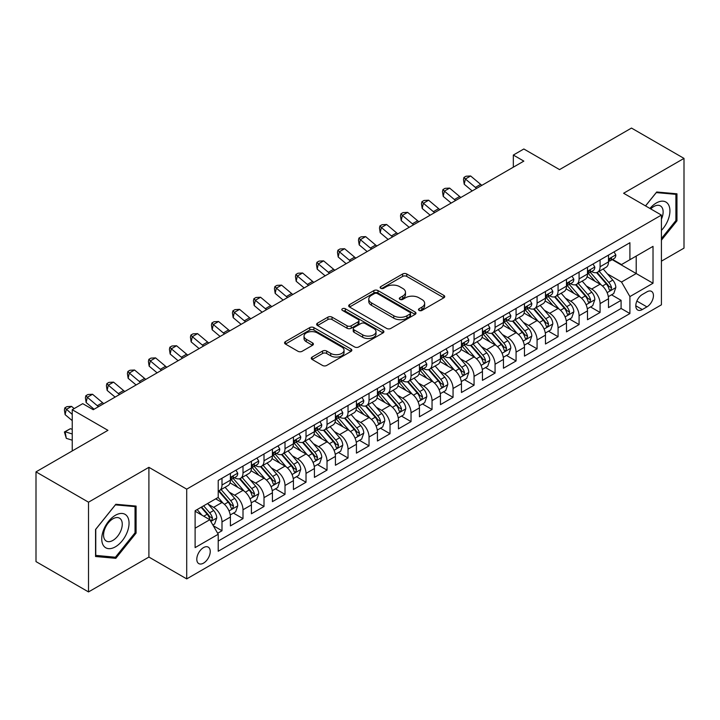 <?xml version="1.0" encoding="UTF-8"?>
<svg xmlns="http://www.w3.org/2000/svg" width="720" height="720" viewBox="0 0 720 720"><rect width="100%" height="100%" fill="white"/><g stroke="black" fill="none" stroke-linecap="round" stroke-linejoin="round"><path stroke-width="1.08" d="M419.085 310.437A2.043 1.179 0 0 0 421.965 310.437L443.871 297.783A2.916 1.683 0 0 0 444.726 296.595A2.916 1.683 0 0 0 443.871 295.407L406.764 273.978A2.916 1.683 0 0 0 402.642 273.978L380.736 286.632A2.043 1.179 0 0 0 380.133 287.46A2.043 1.179 0 0 0 380.736 288.297A2.043 1.179 0 0 0 383.616 288.297L386.451 286.659A9.333 5.391 0 0 1 399.654 286.659L402.741 288.441A9.333 5.391 0 0 1 405.477 292.248A9.333 5.391 0 0 1 402.741 296.064L399.906 297.702A2.043 1.179 0 0 0 399.312 298.53A2.043 1.179 0 0 0 399.906 299.367A2.043 1.179 0 0 0 402.795 299.367L405.63 297.729A9.333 5.391 0 0 1 418.824 297.729L421.92 299.511A9.333 5.391 0 0 1 424.647 303.327A9.333 5.391 0 0 1 421.92 307.134L419.085 308.772A2.043 1.179 0 0 0 418.482 309.6A2.043 1.179 0 0 0 419.085 310.437L419.085 308.772M203.517 563.13A9.504 5.49 120 0 0 209.727 554.751A9.504 5.49 120 0 0 208.269 547.137A9.504 5.49 120 0 0 203.517 547.605A9.504 5.49 120 0 0 197.307 555.984A9.504 5.49 120 0 0 198.765 563.598A9.504 5.49 120 0 0 203.517 563.13M312.129 357.066A2.916 1.683 0 0 0 311.274 358.254A2.916 1.683 0 0 0 312.129 359.451L322.542 365.463A2.916 1.683 0 0 0 326.664 365.463L350.991 351.414A2.916 1.683 0 0 0 351.846 350.226A2.916 1.683 0 0 0 350.991 349.029L313.884 327.609A2.916 1.683 0 0 0 309.753 327.609L285.426 341.649A2.916 1.683 0 0 0 284.571 342.846A2.916 1.683 0 0 0 285.426 344.034L298.008 351.297A2.916 1.683 0 0 0 302.13 351.297L312.543 345.285A2.916 1.683 0 0 0 313.398 344.088A2.916 1.683 0 0 0 312.543 342.9L306.306 339.3A7.803 4.5 0 0 1 304.02 336.114A7.803 4.5 0 0 1 308.835 331.956A7.803 4.5 0 0 1 317.331 332.937L341.766 347.04A7.803 4.5 0 0 1 344.052 350.226A7.803 4.5 0 0 1 339.237 354.384A7.803 4.5 0 0 1 330.732 353.403L326.664 351.054A2.916 1.683 0 0 0 322.542 351.054L312.129 357.066L312.129 359.451M661.419 261.162L684 248.13L684 158.391L631.485 128.07L559.548 169.605L523.836 148.986L513.333 155.052L523.836 161.118L93.24 409.716L82.737 403.659L72.234 409.716L72.234 450.954M88.515 502.191L88.515 591.93L148.905 557.064L148.905 467.325L88.515 502.191L36 471.87L107.946 430.335L72.234 409.716M148.905 467.325L186.714 489.15L661.419 215.082L661.419 304.821L186.714 578.898L186.714 489.15M684 158.391L623.61 193.248L661.419 215.082M386.658 328.437A2.916 1.683 0 0 0 390.789 328.437L415.116 314.397A2.916 1.683 0 0 0 415.971 313.2A2.916 1.683 0 0 0 415.116 312.012L378 290.583A2.916 1.683 0 0 0 373.878 290.583L349.551 304.632A2.916 1.683 0 0 0 348.696 305.82A2.916 1.683 0 0 0 349.551 307.017L386.658 328.437M343.251 310.878A2.043 1.179 0 0 1 345.321 311.166L345.321 308.736L383.049 330.525A2.916 1.683 0 0 1 383.904 331.713A2.916 1.683 0 0 1 383.049 332.901L358.722 346.95A2.916 1.683 0 0 1 354.6 346.95L317.493 325.521L317.493 323.145A2.916 1.683 0 0 0 316.638 324.333A2.916 1.683 0 0 0 317.493 325.521M317.493 323.145L327.897 317.133A2.916 1.683 0 0 1 332.028 317.133L347.076 325.818A2.916 1.683 0 0 0 351.198 325.818L358.11 321.831A2.916 1.683 0 0 0 358.956 320.643A2.916 1.683 0 0 0 358.11 319.455L342.432 310.401A2.043 1.179 0 0 1 341.838 309.573A2.043 1.179 0 0 1 343.098 308.484A2.043 1.179 0 0 1 345.321 308.736M88.515 591.93L36 561.609L36 471.87M217.638 533.268L221.994 530.748L213.282 525.717M208.323 504.297L213.597 507.348A11.88 6.858 60 0 1 221.994 521.892L230.4 517.05L230.4 525.897L243 518.625L233.442 513.108M229.329 492.174L234.603 495.216A11.88 6.858 60 0 1 243 509.769L251.406 504.918L251.406 513.774L264.006 506.493L254.448 500.976M250.335 480.042L255.609 483.093A11.88 6.858 60 0 1 264.006 497.646L272.412 492.795L272.412 501.642L285.012 494.37L275.454 488.853M271.341 467.919L276.615 470.961A11.88 6.858 60 0 1 285.012 485.514L293.418 480.663L293.418 489.519L306.018 482.238L296.46 476.721M292.338 455.787L297.612 458.838A11.88 6.858 60 0 1 306.018 473.391L314.415 468.54L314.415 477.387L327.024 470.115L317.466 464.598M313.344 443.664L318.618 446.706A11.88 6.858 60 0 1 327.024 461.259L335.421 456.408L335.421 465.264L348.03 457.983L338.472 452.466M334.35 431.541L339.624 434.583A11.88 6.858 60 0 1 348.03 449.136L356.427 444.285L356.427 453.132L369.036 445.86L359.478 440.343M355.356 419.409L360.63 422.451A11.88 6.858 60 0 1 369.036 437.004L377.433 432.153L377.433 441.009L390.033 433.737L380.484 428.211M376.362 407.286L381.636 410.328A11.88 6.858 60 0 1 390.033 424.881L398.439 420.03L398.439 428.886L411.039 421.605L401.481 416.088M397.368 395.154L402.642 398.196A11.88 6.858 60 0 1 411.039 412.749L419.445 407.898L419.445 416.754L432.045 409.482L422.487 403.965M418.374 383.031L423.648 386.073A11.88 6.858 60 0 1 432.045 400.626L440.451 395.775L440.451 404.631L453.051 397.35L443.493 391.833M439.38 370.899L444.654 373.95A11.88 6.858 60 0 1 453.051 388.503L461.457 383.652L461.457 392.499L474.057 385.227L464.499 379.71M460.377 358.776L465.651 361.818A11.88 6.858 60 0 1 474.057 376.371L482.454 371.52L482.454 380.376L495.063 373.095L485.505 367.578M481.383 346.644L486.657 349.695A11.88 6.858 60 0 1 495.063 364.248L503.46 359.397L503.46 368.244L516.069 360.972L506.511 355.455M502.389 334.521L507.663 337.563A11.88 6.858 60 0 1 516.069 352.116L524.466 347.265L524.466 356.121L537.075 348.84L527.517 343.323M523.395 322.389L528.669 325.44A11.88 6.858 60 0 1 537.075 339.993L545.472 335.142L545.472 343.989L558.072 336.717L548.523 331.2M544.401 310.266L549.675 313.308A11.88 6.858 60 0 1 558.072 327.861L566.478 323.01L566.478 331.866L579.078 324.585L569.52 319.068M565.407 298.143L570.681 301.185A11.88 6.858 60 0 1 579.078 315.738L587.484 310.887L587.484 319.743L600.084 312.462L600.084 303.606A11.88 6.858 -120 0 0 591.687 289.053L586.413 286.011M590.526 306.945L600.084 312.462M230.4 517.05A11.88 6.858 -120 0 0 221.994 502.497L215.694 498.852M251.406 504.918A11.88 6.858 -120 0 0 243 490.365L230.013 482.868M272.412 492.795A11.88 6.858 -120 0 0 264.006 478.242L251.019 470.736M293.418 480.663A11.88 6.858 -120 0 0 285.012 466.11L272.025 458.613M314.415 468.54A11.88 6.858 -120 0 0 306.018 453.987L293.031 446.481M335.421 456.408A11.88 6.858 -120 0 0 327.024 441.855L314.028 434.358M356.427 444.285A11.88 6.858 -120 0 0 348.03 429.732L335.034 422.235M377.433 432.153A11.88 6.858 -120 0 0 369.036 417.6L356.04 410.103M398.439 420.03A11.88 6.858 -120 0 0 390.033 405.477L377.046 397.98M419.445 407.898A11.88 6.858 -120 0 0 411.039 393.354L398.052 385.848M440.451 395.775A11.88 6.858 -120 0 0 432.045 381.222L419.058 373.725M461.457 383.652A11.88 6.858 -120 0 0 453.051 369.099L440.064 361.593M482.454 371.52A11.88 6.858 -120 0 0 474.057 356.967L461.07 349.47M503.46 359.397A11.88 6.858 -120 0 0 495.063 344.844L482.067 337.338M524.466 347.265A11.88 6.858 -120 0 0 516.069 332.712L503.073 325.215M545.472 335.142A11.88 6.858 -120 0 0 537.075 320.589L524.079 313.092M566.478 323.01A11.88 6.858 -120 0 0 558.072 308.457L545.085 300.96M587.484 310.887A11.88 6.858 -120 0 0 579.078 296.334L566.091 288.837M646.929 291.843L642.303 294.516A9.207 5.319 120 0 0 636.291 302.625A9.207 5.319 120 0 0 637.704 310.005A9.207 5.319 120 0 0 642.303 309.555L646.929 306.882A9.207 5.319 120 0 0 652.941 298.773A9.207 5.319 120 0 0 651.528 291.393A9.207 5.319 120 0 0 646.929 291.843M195.111 528.201L209.817 519.714L218.214 534.267L218.214 551.241L629.91 313.551L629.91 296.577L621.513 282.024L607.419 273.888M218.214 534.267L195.111 547.605L195.111 510.741L218.214 497.403L218.214 480.42L629.91 242.73L629.91 259.713L653.022 246.366L653.022 283.239L629.91 296.577M234.495 477.693L234.603 477.756A11.88 6.858 60 0 0 240.543 478.341L248.94 473.49A11.88 6.858 -120 0 0 251.406 468.054L251.406 461.259M255.492 465.561L255.609 465.624A11.88 6.858 60 0 0 261.549 466.218L269.946 461.367A11.88 6.858 -120 0 0 272.412 455.922L272.412 449.136M276.498 453.438L276.615 453.501A11.88 6.858 60 0 0 282.555 454.086L290.952 449.235A11.88 6.858 -120 0 0 293.418 443.799L293.418 437.004M297.504 441.306L297.612 441.369A11.88 6.858 60 0 0 303.561 441.963L311.958 437.112A11.88 6.858 -120 0 0 314.415 431.667L314.415 424.881M318.51 429.183L318.618 429.246A11.88 6.858 60 0 0 324.558 429.831L332.964 424.98A11.88 6.858 -120 0 0 335.421 419.544L335.421 412.749M339.516 417.051L339.624 417.114A11.88 6.858 60 0 0 345.564 417.708L353.97 412.857A11.88 6.858 -120 0 0 356.427 407.412L356.427 400.626M360.522 404.928L360.63 404.991A11.88 6.858 60 0 0 366.57 405.576L374.976 400.725A11.88 6.858 -120 0 0 377.433 395.289L377.433 388.494M381.528 392.805L381.636 392.868A11.88 6.858 60 0 0 387.576 393.453L395.982 388.602A11.88 6.858 -120 0 0 398.439 383.166L398.439 376.371M402.534 380.673L402.642 380.736A11.88 6.858 60 0 0 408.582 381.33L416.979 376.479A11.88 6.858 -120 0 0 419.445 371.034L419.445 364.248M423.531 368.55L423.648 368.613A11.88 6.858 60 0 0 429.588 369.198L437.985 364.347A11.88 6.858 -120 0 0 440.451 358.911L440.451 352.116M444.537 356.418L444.654 356.481A11.88 6.858 60 0 0 450.594 357.075L458.991 352.224A11.88 6.858 -120 0 0 461.457 346.779L461.457 339.993M465.543 344.295L465.651 344.358A11.88 6.858 60 0 0 471.591 344.943L479.997 340.092A11.88 6.858 -120 0 0 482.454 334.656L482.454 327.861M486.549 332.163L486.657 332.226A11.88 6.858 60 0 0 492.597 332.82L501.003 327.969A11.88 6.858 -120 0 0 503.46 322.524L503.46 315.738M507.555 320.04L507.663 320.103A11.88 6.858 60 0 0 513.603 320.688L522.009 315.837A11.88 6.858 -120 0 0 524.466 310.401L524.466 303.606M528.561 307.908L528.669 307.971A11.88 6.858 60 0 0 534.609 308.565L543.015 303.714A11.88 6.858 -120 0 0 545.472 298.269L545.472 291.483M549.567 295.785L549.675 295.848A11.88 6.858 60 0 0 555.615 296.433L564.021 291.582A11.88 6.858 -120 0 0 566.478 286.146L566.478 279.351M570.573 283.653L570.681 283.725A11.88 6.858 60 0 0 576.621 284.31L585.018 279.459A11.88 6.858 -120 0 0 587.484 274.023L587.484 267.228M218.214 541.053L621.09 308.457L621.09 300.339L608.49 307.611L608.49 298.755A11.88 6.858 -120 0 0 600.084 284.202L587.097 276.705M591.57 271.53L591.687 271.593A11.88 6.858 -120 0 0 597.627 272.178A11.88 6.858 -120 0 0 600.084 266.742L600.084 259.947M597.627 272.178L606.024 267.327A11.88 6.858 -120 0 0 608.49 261.891L608.49 255.105M221.994 478.242L221.994 485.028A11.88 6.858 60 0 1 219.537 490.473A11.88 6.858 60 0 1 218.214 490.95M219.537 490.473L227.943 485.622A11.88 6.858 -120 0 0 230.4 480.177L230.4 473.391M243 466.11L243 472.905A11.88 6.858 60 0 1 240.543 478.341M264.006 453.987L264.006 460.773A11.88 6.858 60 0 1 261.549 466.218M285.012 441.855L285.012 448.65A11.88 6.858 60 0 1 282.555 454.086M306.018 429.732L306.018 436.518A11.88 6.858 60 0 1 303.561 441.963M327.024 417.6L327.024 424.395A11.88 6.858 60 0 1 324.558 429.831M348.03 405.477L348.03 412.263A11.88 6.858 60 0 1 345.564 417.708M369.036 393.345L369.036 400.14A11.88 6.858 60 0 1 366.57 405.576M390.033 381.222L390.033 388.017A11.88 6.858 60 0 1 387.576 393.453M411.039 369.099L411.039 375.885A11.88 6.858 60 0 1 408.582 381.33M432.045 356.967L432.045 363.762A11.88 6.858 60 0 1 429.588 369.198M453.051 344.844L453.051 351.63A11.88 6.858 60 0 1 450.594 357.075M474.057 332.712L474.057 339.507A11.88 6.858 60 0 1 471.591 344.943M495.063 320.589L495.063 327.375A11.88 6.858 60 0 1 492.597 332.82M516.069 308.457L516.069 315.252A11.88 6.858 60 0 1 513.603 320.688M537.075 296.334L537.075 303.12A11.88 6.858 60 0 1 534.609 308.565M558.072 284.202L558.072 290.997A11.88 6.858 60 0 1 555.615 296.433M579.078 272.079L579.078 278.874A11.88 6.858 60 0 1 576.621 284.31M579.078 315.738L579.078 324.585M558.072 327.861L558.072 336.717M537.075 339.993L537.075 348.84M516.069 352.116L516.069 360.972M495.063 364.248L495.063 373.095M474.057 376.371L474.057 385.227M453.051 388.503L453.051 397.35M432.045 400.626L432.045 409.482M411.039 412.749L411.039 421.605M390.033 424.881L390.033 433.737M369.036 437.004L369.036 445.86M348.03 449.136L348.03 457.983M327.024 461.259L327.024 470.115M306.018 473.391L306.018 482.238M285.012 485.514L285.012 494.37M264.006 497.646L264.006 506.493M243 509.769L243 518.625M221.994 521.892L221.994 530.748M209.817 519.714L195.111 511.227M621.513 282.024L636.21 273.537L636.21 256.068L653.022 246.366M612.162 259.65L653.022 283.239M612.576 259.407L621.513 264.564L629.91 259.713M148.905 557.064L186.714 578.898M513.333 155.052L513.333 167.175M611.532 294.813L621.09 300.339M621.09 308.457L629.91 313.551M661.419 240.174L676.962 220.833L676.962 193.806L656.694 191.997L645.516 205.902M95.553 556.506L115.821 558.324L136.089 533.106L136.089 506.079L115.821 504.27L95.553 529.488L95.553 556.506M675.909 220.23L676.962 220.833M135.036 532.503L136.089 533.106M113.679 557.082L115.821 558.324M419.895 310.725L421.92 309.555A9.333 5.391 0 0 0 424.647 305.748L424.647 303.327M405.477 292.248L405.477 294.678A9.333 5.391 0 0 1 402.741 298.485L400.725 299.655M443.835 297.81L406.764 276.408A2.916 1.683 0 0 0 402.642 276.408L381.546 288.585M415.071 314.415L378 293.013A2.916 1.683 0 0 0 373.878 293.013L349.587 307.035M409.959 314.037A2.043 1.179 0 0 0 410.553 313.2A2.043 1.179 0 0 0 409.959 312.372L377.379 293.562A2.043 1.179 0 0 0 374.499 293.562L371.511 295.29A9.333 5.391 0 0 0 368.775 299.097A9.333 5.391 0 0 0 371.511 302.904L393.777 315.765A9.333 5.391 0 0 0 406.971 315.765L409.959 314.037L409.959 316.458A2.043 1.179 0 0 0 410.553 315.63L410.553 313.2M368.775 299.097L368.775 301.518A9.333 5.391 0 0 0 371.511 305.334L371.511 302.904M409.959 316.458L406.971 318.186A9.333 5.391 0 0 1 393.777 318.186L371.511 305.334M317.529 325.548L327.897 319.554L327.897 317.133M358.956 320.643L358.956 323.064A2.916 1.683 0 0 1 358.11 324.261L351.198 328.248A2.916 1.683 0 0 1 347.076 328.248L332.028 319.554A2.916 1.683 0 0 0 327.897 319.554M345.321 311.166L383.013 332.928M362.691 334.836A7.803 4.5 0 0 0 371.196 335.817A7.803 4.5 0 0 0 376.011 331.65A7.803 4.5 0 0 0 373.725 328.473L365.112 323.496A2.916 1.683 0 0 0 360.99 323.496L354.087 327.483A2.916 1.683 0 0 0 353.232 328.68A2.916 1.683 0 0 0 354.087 329.868L362.691 334.836L362.691 337.266A7.803 4.5 0 0 0 371.196 338.238A7.803 4.5 0 0 0 376.011 334.08L376.011 331.65M353.232 328.68L353.232 331.101A2.916 1.683 0 0 0 354.087 332.289L354.087 329.868M362.691 337.266L354.087 332.289M344.052 350.226L344.052 352.647A7.803 4.5 0 0 1 339.237 356.805A7.803 4.5 0 0 1 330.732 355.833L326.664 353.484A2.916 1.683 0 0 0 322.542 353.484L312.165 359.469M304.02 336.114L304.02 338.544A7.803 4.5 0 0 0 306.306 341.73L306.306 339.3M312.498 345.303L306.306 341.73M350.955 351.432L313.884 330.03A2.916 1.683 0 0 0 309.753 330.03L285.471 344.052M608.31 296.676L613.737 293.544L615.834 287.478A7.875 4.545 -120 0 0 612.774 280.089L603.18 268.974M601.254 284.976L590.283 272.277M595.008 281.277L588.645 273.906A18.864 10.89 -120 0 0 588.06 273.249M596.556 272.61L606.258 283.851A7.875 4.545 60 0 1 609.066 289.269L609.642 290.205L610.704 290.052L611.586 287.82A7.875 4.545 -120 0 0 608.778 282.393L599.184 271.278M597.123 272.43L607.554 284.499A4.014 2.313 60 0 1 608.562 286.074L611.586 287.82M614.052 251.883L615.834 254.979A7.875 4.545 60 0 1 614.205 258.462L610.218 260.766A7.875 4.545 -120 0 0 611.586 258.957L611.424 258.255M608.751 261.135L608.778 261.135A7.875 4.545 -120 0 0 610.218 260.766M610.569 258.363L611.586 258.957C611.091 257.769 610.254 258.255 609.066 260.406A7.875 4.545 60 0 1 608.49 261.531M476.631 188.37A14.85 8.577 60 0 1 475.398 187.416L465.39 179.001L464.22 184.239L472.185 190.935M481.887 185.337A14.85 8.577 60 0 1 480.654 184.383L470.637 175.977L465.39 179.001L463.95 177.426L466.047 176.22L470.637 175.977M464.22 184.239L463.482 179.523L463.95 177.426M661.419 230.409A19.305 11.151 120 0 0 669.672 208.017A19.305 11.151 120 0 0 656.271 203.013A19.305 11.151 120 0 0 649.953 208.458M661.419 219.168A13.221 7.632 120 0 0 660.393 205.893A13.221 7.632 120 0 0 653.787 206.55A13.221 7.632 120 0 0 650.727 208.908M645.561 205.92L656.271 192.591L675.909 194.346L675.909 220.536L661.419 238.563M674.613 193.599L675.909 194.346M127.224 532.107A19.305 11.151 120 0 0 122.229 513.459A19.305 11.151 120 0 0 103.572 529.992A19.305 11.151 120 0 0 108.576 548.649A19.305 11.151 120 0 0 127.224 532.107M121.005 530.343A13.221 7.632 120 0 0 119.52 518.166A13.221 7.632 120 0 0 104.814 528.894A13.221 7.632 120 0 0 106.299 541.062A13.221 7.632 120 0 0 121.005 530.343M95.76 555.48L95.76 529.299L115.398 504.864L135.036 506.619L135.036 532.809L115.398 557.235L95.553 555.363M133.74 505.872L135.036 506.619M587.304 308.808L592.731 305.667L594.837 299.61A7.875 4.545 -120 0 0 591.768 292.212L582.174 281.106M580.248 297.099L569.277 284.4M574.002 293.4L567.639 286.029A18.864 10.89 -120 0 0 567.054 285.372M575.55 284.733L585.261 295.974A7.875 4.545 60 0 1 588.06 301.401L588.636 302.328L589.698 302.184L590.58 299.943A7.875 4.545 -120 0 0 587.781 294.516L578.178 283.41M576.117 284.553L586.548 296.631A4.014 2.313 60 0 1 587.565 298.197L590.58 299.943M566.298 320.931L571.725 317.799L573.831 311.733A7.875 4.545 -120 0 0 570.762 304.344L561.168 293.229M559.242 309.231L548.271 296.532M553.005 305.532L546.633 298.161A18.864 10.89 -120 0 0 546.048 297.504M554.544 296.865L564.255 308.106A7.875 4.545 60 0 1 567.054 313.524L567.63 314.46L568.692 314.307L569.583 312.066A7.875 4.545 -120 0 0 566.775 306.648L557.172 295.533M555.111 296.676L565.542 308.754A4.014 2.313 60 0 1 566.559 310.329L569.583 312.066M545.292 333.063L550.728 329.922L552.825 323.865A7.875 4.545 -120 0 0 549.756 316.467L540.162 305.361M538.236 321.354L527.274 308.655M531.999 317.655L525.627 310.284A18.864 10.89 -120 0 0 525.042 309.627M533.538 308.988L543.249 320.229A7.875 4.545 60 0 1 546.057 325.656L546.624 326.583L547.686 326.439L548.577 324.198A7.875 4.545 -120 0 0 545.769 318.771L536.166 307.665M534.114 308.808L544.545 320.886A4.014 2.313 60 0 1 545.553 322.452L548.577 324.198M524.295 345.186L529.722 342.054L531.819 335.988A7.875 4.545 -120 0 0 528.75 328.599L519.156 317.484M517.23 333.486L506.268 320.787M510.993 329.787L504.621 322.416A18.864 10.89 -120 0 0 504.045 321.759M512.532 321.12L522.243 332.352A7.875 4.545 60 0 1 525.051 337.779L525.618 338.715L526.689 338.562L527.571 336.321A7.875 4.545 -120 0 0 524.763 330.903L515.169 319.788M513.108 320.931L523.539 333.009A4.014 2.313 60 0 1 524.547 334.575L527.571 336.321M593.046 264.015L594.837 267.102A7.875 4.545 60 0 1 593.208 270.585L589.212 272.889A7.875 4.545 -120 0 0 590.58 271.08L590.418 270.378M587.745 273.258L587.781 273.258A7.875 4.545 -120 0 0 589.212 272.889M589.563 270.495L590.58 271.08C590.085 269.892 589.248 270.378 588.06 272.538A7.875 4.545 60 0 1 587.484 273.654M455.625 200.493A14.85 8.577 60 0 1 454.392 199.548L444.384 191.133L443.214 196.371L451.179 203.067M460.881 197.46A14.85 8.577 60 0 1 459.648 196.515L449.631 188.1L444.384 191.133L442.944 189.558L445.05 188.343L449.631 188.1M443.214 196.371L442.476 191.655L442.944 189.558M572.04 276.138L573.831 279.234A7.875 4.545 60 0 1 572.202 282.717L568.206 285.021A7.875 4.545 -120 0 0 569.583 283.203L569.412 282.51M566.739 285.39L566.775 285.39A7.875 4.545 -120 0 0 568.206 285.021M568.566 282.618L569.583 283.203C569.088 282.024 568.242 282.51 567.054 284.661A7.875 4.545 60 0 1 566.478 285.786M434.628 212.625A14.85 8.577 60 0 1 433.386 211.671L423.378 203.256L422.208 208.494L430.173 215.19M439.875 209.592A14.85 8.577 60 0 1 438.642 208.638L428.625 200.223L423.378 203.256L421.938 201.681L424.044 200.466L428.625 200.223M422.208 208.494L421.47 203.778L421.938 201.681M551.043 288.27L552.825 291.357A7.875 4.545 60 0 1 551.196 294.84L547.2 297.144A7.875 4.545 -120 0 0 548.577 295.335L548.406 294.633M545.733 297.513L545.769 297.513A7.875 4.545 -120 0 0 547.2 297.144M547.56 294.75L548.577 295.335C548.082 294.147 547.236 294.633 546.057 296.793A7.875 4.545 60 0 1 545.472 297.909M413.622 224.748A14.85 8.577 60 0 1 412.38 223.803L402.372 215.388L401.202 220.626L409.167 227.322M418.869 221.715A14.85 8.577 60 0 1 417.636 220.77L407.628 212.355L402.372 215.388L400.932 213.813L403.038 212.598L407.628 212.355M401.202 220.626L400.473 215.901L400.932 213.813M530.037 300.393L531.819 303.489A7.875 4.545 60 0 1 530.19 306.972L526.194 309.276A7.875 4.545 -120 0 0 527.571 307.458L527.4 306.765M524.727 309.645L524.763 309.645A7.875 4.545 -120 0 0 526.194 309.276M526.554 306.873L527.571 307.458C527.076 306.279 526.23 306.756 525.051 308.916A7.875 4.545 60 0 1 524.466 310.032M392.616 236.88A14.85 8.577 60 0 1 391.383 235.926L381.366 227.511L380.205 232.749L388.17 239.445M397.863 233.847A14.85 8.577 60 0 1 396.63 232.893L386.622 224.478L381.366 227.511L379.935 225.936L382.032 224.721L386.622 224.478M380.205 232.749L379.467 228.033L379.935 225.936M503.289 357.309L508.716 354.177L510.813 348.111A7.875 4.545 -120 0 0 507.753 340.722L498.15 329.616M496.233 345.609L485.262 332.91M489.987 341.91L483.624 334.539A18.864 10.89 -120 0 0 483.039 333.882M491.526 333.243L501.237 344.484A7.875 4.545 60 0 1 504.045 349.902L504.612 350.838L505.683 350.694L506.565 348.453A7.875 4.545 -120 0 0 503.757 343.026L494.163 331.92M492.102 333.063L502.533 345.141A4.014 2.313 60 0 1 503.541 346.707L506.565 348.453M509.031 312.525L510.813 315.612A7.875 4.545 60 0 1 509.184 319.095L505.197 321.399A7.875 4.545 -120 0 0 506.565 319.59L506.403 318.888M503.73 321.768L503.757 321.768A7.875 4.545 -120 0 0 505.197 321.399M505.548 319.005L506.565 319.59C506.07 318.402 505.233 318.888 504.045 321.039A7.875 4.545 60 0 1 503.46 322.164M371.61 249.003A14.85 8.577 60 0 1 370.377 248.058L360.36 239.643L359.199 244.881L367.164 251.568M376.857 245.97A14.85 8.577 60 0 1 375.624 245.025L365.616 236.61L360.36 239.643L358.929 238.068L361.026 236.853L365.616 236.61M359.199 244.881L358.461 240.156L358.929 238.068M482.283 369.441L487.71 366.309L489.807 360.243A7.875 4.545 -120 0 0 486.747 352.854L477.144 341.739M475.227 357.732L464.256 345.033M468.981 354.042L462.618 346.671A18.864 10.89 -120 0 0 462.033 346.014M470.529 345.375L480.231 356.607A7.875 4.545 60 0 1 483.039 362.034L483.615 362.97L484.677 362.817L485.559 360.576A7.875 4.545 -120 0 0 482.751 355.158L473.157 344.043M471.096 345.186L481.527 357.264A4.014 2.313 60 0 1 482.535 358.83L485.559 360.576M488.025 324.648L489.807 327.744A7.875 4.545 60 0 1 488.178 331.227L484.191 333.531A7.875 4.545 -120 0 0 485.559 331.713L485.397 331.02M482.724 333.9L482.751 333.9A7.875 4.545 -120 0 0 484.191 333.531M484.542 331.128L485.559 331.713C485.064 330.525 484.227 331.011 483.039 333.171A7.875 4.545 60 0 1 482.454 334.287M350.604 261.135A14.85 8.577 60 0 1 349.371 260.181L339.363 251.766L338.193 257.004L346.158 263.7M355.86 258.102A14.85 8.577 60 0 1 354.618 257.148L344.61 248.733L339.363 251.766L337.923 250.191L340.02 248.976L344.61 248.733M338.193 257.004L337.455 252.288L337.923 250.191M461.277 381.564L466.704 378.432L468.801 372.366A7.875 4.545 -120 0 0 465.741 364.977L456.138 353.871M454.221 369.864L443.25 357.165M447.975 366.165L441.612 358.794A18.864 10.89 -120 0 0 441.027 358.137M449.523 357.498L459.225 368.739A7.875 4.545 60 0 1 462.033 374.157L462.609 375.093L463.671 374.94L464.553 372.708A7.875 4.545 -120 0 0 461.745 367.281L452.151 356.175M450.09 357.318L460.521 369.387A4.014 2.313 60 0 1 461.529 370.962L464.553 372.708M467.019 336.78L468.801 339.867A7.875 4.545 60 0 1 467.172 343.35L463.185 345.654A7.875 4.545 -120 0 0 464.553 343.845L464.391 343.143M461.718 346.023L461.745 346.023A7.875 4.545 -120 0 0 463.185 345.654M463.536 343.251L464.553 343.845C464.058 342.657 463.221 343.143 462.033 345.294A7.875 4.545 60 0 1 461.457 346.419M329.598 273.258A14.85 8.577 60 0 1 328.365 272.304L318.357 263.898L317.187 269.136L325.152 275.823M334.854 270.225A14.85 8.577 60 0 1 333.612 269.28L323.604 260.865L318.357 263.898L316.917 262.314L319.014 261.108L323.604 260.865M317.187 269.136L316.449 264.411L316.917 262.314M440.271 393.696L445.698 390.564L447.795 384.498A7.875 4.545 -120 0 0 444.735 377.109L435.141 365.994M433.215 381.987L422.244 369.288M426.969 378.297L420.606 370.926A18.864 10.89 -120 0 0 420.021 370.269M428.517 369.63L438.219 380.862A7.875 4.545 60 0 1 441.027 386.289L441.603 387.216L442.665 387.072L443.547 384.831A7.875 4.545 -120 0 0 440.739 379.413L431.145 368.298M429.084 369.441L439.515 381.519A4.014 2.313 60 0 1 440.523 383.085L443.547 384.831M446.013 348.903L447.795 351.999A7.875 4.545 60 0 1 446.166 355.482L442.179 357.786A7.875 4.545 -120 0 0 443.547 355.968L443.385 355.275M440.712 358.155L440.739 358.155A7.875 4.545 -120 0 0 442.179 357.786M442.53 355.383L443.547 355.968C443.052 354.78 442.215 355.266 441.027 357.426A7.875 4.545 60 0 1 440.451 358.542M308.592 285.381A14.85 8.577 60 0 1 307.359 284.436L297.351 276.021L296.181 281.259L304.146 287.955M313.848 282.357A14.85 8.577 60 0 1 312.615 281.403L302.598 272.988L297.351 276.021L295.911 274.446L298.008 273.231L302.598 272.988M296.181 281.259L295.443 276.543L295.911 274.446M419.265 405.819L424.692 402.687L426.798 396.621A7.875 4.545 -120 0 0 423.729 389.232L414.135 378.117M412.209 394.119L401.238 381.42M405.963 390.42L399.6 383.049A18.864 10.89 -120 0 0 399.015 382.392M407.511 381.753L417.222 392.994A7.875 4.545 60 0 1 420.021 398.412L420.597 399.348L421.659 399.195L422.541 396.963A7.875 4.545 -120 0 0 419.742 391.536L410.139 380.421M408.078 381.573L418.509 393.642A4.014 2.313 60 0 1 419.526 395.217L422.541 396.963M425.007 361.026L426.798 364.122A7.875 4.545 60 0 1 425.169 367.605L421.173 369.909A7.875 4.545 -120 0 0 422.541 368.1L422.379 367.398M419.706 370.278L419.742 370.278A7.875 4.545 -120 0 0 421.173 369.909M421.524 367.506L422.541 368.1C422.046 366.912 421.209 367.398 420.021 369.549A7.875 4.545 60 0 1 419.445 370.674M287.586 297.513A14.85 8.577 60 0 1 286.353 296.559L276.345 288.144L275.175 293.382L283.14 300.078M292.842 294.48A14.85 8.577 60 0 1 291.609 293.526L281.592 285.12L276.345 288.144L274.905 286.569L277.011 285.363L281.592 285.12M275.175 293.382L274.437 288.666L274.905 286.569M398.259 417.951L403.686 414.819L405.792 408.753A7.875 4.545 -120 0 0 402.723 401.355L393.129 390.249M391.203 406.242L380.232 393.543M384.966 402.543L378.594 395.172A18.864 10.89 -120 0 0 378.009 394.515M386.505 393.876L396.216 405.117A7.875 4.545 60 0 1 399.015 410.544L399.591 411.471L400.653 411.327L401.544 409.086A7.875 4.545 -120 0 0 398.736 403.659L389.133 392.553M387.081 393.696L397.503 405.774A4.014 2.313 60 0 1 398.52 407.34L401.544 409.086M404.001 373.158L405.792 376.245A7.875 4.545 60 0 1 404.163 379.728L400.167 382.041A7.875 4.545 -120 0 0 401.544 380.223L401.373 379.521M398.7 382.401L398.736 382.401A7.875 4.545 -120 0 0 400.167 382.041M400.527 379.638L401.544 380.223C401.049 379.035 400.203 379.521 399.015 381.681A7.875 4.545 60 0 1 398.439 382.797M266.589 309.636A14.85 8.577 60 0 1 265.347 308.691L255.339 300.276L254.169 305.514L262.134 312.21M271.836 306.603A14.85 8.577 60 0 1 270.603 305.658L260.586 297.243L255.339 300.276L253.899 298.701L256.005 297.486L260.586 297.243M254.169 305.514L253.431 300.798L253.899 298.701M377.253 430.074L382.689 426.942L384.786 420.876A7.875 4.545 -120 0 0 381.717 413.487L372.123 402.372M370.197 418.374L359.235 405.675M363.96 414.675L357.588 407.304A18.864 10.89 -120 0 0 357.003 406.647M365.499 406.008L375.21 417.249A7.875 4.545 60 0 1 378.018 422.667L378.585 423.603L379.647 423.45L380.538 421.209A7.875 4.545 -120 0 0 377.73 415.791L368.127 404.676M366.075 405.819L376.506 417.897A4.014 2.313 60 0 1 377.514 419.472L380.538 421.209M383.004 385.281L384.786 388.377A7.875 4.545 60 0 1 383.157 391.86L379.161 394.164A7.875 4.545 -120 0 0 380.538 392.346L380.367 391.653M377.694 394.533L377.73 394.533A7.875 4.545 -120 0 0 379.161 394.164M379.521 391.761L380.538 392.346C380.043 391.167 379.197 391.653 378.018 393.804A7.875 4.545 60 0 1 377.433 394.929M245.583 321.768A14.85 8.577 60 0 1 244.341 320.814L234.333 312.399L233.163 317.637L241.128 324.333M250.83 318.735A14.85 8.577 60 0 1 249.597 317.781L239.589 309.366L234.333 312.399L232.893 310.824L234.999 309.618L239.589 309.366M233.163 317.637L232.434 312.921L232.893 310.824M356.256 442.206L361.683 439.065L363.78 433.008A7.875 4.545 -120 0 0 360.711 425.61L351.117 414.504M349.191 430.497L338.229 417.798M342.954 426.798L336.582 419.427A18.864 10.89 -120 0 0 336.006 418.77M344.493 418.131L354.204 429.372A7.875 4.545 60 0 1 357.012 434.799L357.579 435.726L358.65 435.582L359.532 433.341A7.875 4.545 -120 0 0 356.724 427.914L347.13 416.808M345.069 417.951L355.5 430.029A4.014 2.313 60 0 1 356.508 431.595L359.532 433.341M361.998 397.413L363.78 400.5A7.875 4.545 60 0 1 362.151 403.983L358.164 406.287A7.875 4.545 -120 0 0 359.532 404.478L359.361 403.776M356.688 406.656L356.724 406.656A7.875 4.545 -120 0 0 358.164 406.287M358.515 403.893L359.532 404.478C359.037 403.29 358.191 403.776 357.012 405.936A7.875 4.545 60 0 1 356.427 407.052M224.577 333.891A14.85 8.577 60 0 1 223.344 332.946L213.327 324.531L212.166 329.769L220.131 336.465M229.824 330.858A14.85 8.577 60 0 1 228.591 329.913L218.583 321.498L213.327 324.531L211.896 322.956L213.993 321.741L218.583 321.498M212.166 329.769L211.428 325.053L211.896 322.956M335.25 454.329L340.677 451.197L342.774 445.131A7.875 4.545 -120 0 0 339.714 437.742L330.111 426.627M328.194 442.629L317.223 429.93M321.948 438.93L315.585 431.559A18.864 10.89 -120 0 0 315 430.902M323.487 430.263L333.198 441.504A7.875 4.545 60 0 1 336.006 446.922L336.573 447.858L337.644 447.705L338.526 445.464A7.875 4.545 -120 0 0 335.718 440.046L326.124 428.931M324.063 430.074L334.494 442.152A4.014 2.313 60 0 1 335.502 443.718L338.526 445.464M340.992 409.536L342.774 412.632A7.875 4.545 60 0 1 341.145 416.115L337.158 418.419A7.875 4.545 -120 0 0 338.526 416.601L338.364 415.908M335.691 418.788L335.718 418.788A7.875 4.545 -120 0 0 337.158 418.419M337.509 416.016L338.526 416.601C338.031 415.422 337.194 415.908 336.006 418.059A7.875 4.545 60 0 1 335.421 419.184M203.571 346.023A14.85 8.577 60 0 1 202.338 345.069L192.321 336.654L191.16 341.892L199.125 348.588M208.818 342.99A14.85 8.577 60 0 1 207.585 342.036L197.577 333.621L192.321 336.654L190.89 335.079L192.987 333.864L197.577 333.621M191.16 341.892L190.422 337.176L190.89 335.079M314.244 466.452L319.671 463.32L321.768 457.263A7.875 4.545 -120 0 0 318.708 449.865L309.105 438.759M307.188 454.752L296.217 442.053M300.942 451.053L294.579 443.682A18.864 10.89 -120 0 0 293.994 443.025M302.49 442.386L312.192 453.627A7.875 4.545 60 0 1 315 459.054L315.576 459.981L316.638 459.837L317.52 457.596A7.875 4.545 -120 0 0 314.712 452.169L305.118 441.063M303.057 442.206L313.488 454.284A4.014 2.313 60 0 1 314.496 455.85L317.52 457.596M319.986 421.668L321.768 424.755A7.875 4.545 60 0 1 320.139 428.238L316.152 430.542A7.875 4.545 -120 0 0 317.52 428.733L317.358 428.031M314.685 430.911L314.712 430.911A7.875 4.545 -120 0 0 316.152 430.542M316.503 428.148L317.52 428.733C317.025 427.545 316.188 428.031 315 430.191A7.875 4.545 60 0 1 314.415 431.307M182.565 358.146A14.85 8.577 60 0 1 181.332 357.201L171.324 348.786L170.154 354.024L178.119 360.72M187.821 355.113A14.85 8.577 60 0 1 186.579 354.168L176.571 345.753L171.324 348.786L169.884 347.211L171.981 345.996L176.571 345.753M170.154 354.024L169.416 349.299L169.884 347.211M293.238 478.584L298.665 475.452L300.762 469.386A7.875 4.545 -120 0 0 297.702 461.997L288.099 450.882M286.182 466.884L275.211 454.176M279.936 463.185L273.573 455.814A18.864 10.89 -120 0 0 272.988 455.157M281.484 454.518L291.186 465.75A7.875 4.545 60 0 1 293.994 471.177L294.57 472.113L295.632 471.96L296.514 469.719A7.875 4.545 -120 0 0 293.706 464.301L284.112 453.186M282.051 454.329L292.482 466.407A4.014 2.313 60 0 1 293.49 467.973L296.514 469.719M298.98 433.791L300.762 436.887A7.875 4.545 60 0 1 299.133 440.37L295.146 442.674A7.875 4.545 -120 0 0 296.514 440.856L296.352 440.163M293.679 443.043L293.706 443.043A7.875 4.545 -120 0 0 295.146 442.674M295.497 440.271L296.514 440.856C296.019 439.677 295.182 440.154 293.994 442.314A7.875 4.545 60 0 1 293.418 443.43M161.559 370.278A14.85 8.577 60 0 1 160.326 369.324L150.318 360.909L149.148 366.147L157.113 372.843M166.815 367.245A14.85 8.577 60 0 1 165.573 366.291L155.565 357.876L150.318 360.909L148.878 359.334L150.975 358.119L155.565 357.876M149.148 366.147L148.41 361.431L148.878 359.334M272.232 490.707L277.659 487.575L279.756 481.509A7.875 4.545 -120 0 0 276.696 474.12L267.102 463.014M265.176 479.007L254.205 466.308M258.93 475.308L252.567 467.937A18.864 10.89 -120 0 0 251.982 467.28M260.478 466.641L270.18 477.882A7.875 4.545 60 0 1 272.988 483.3L273.564 484.236L274.626 484.083L275.508 481.851A7.875 4.545 -120 0 0 272.7 476.424L263.106 465.318M261.045 466.461L271.476 478.539A4.014 2.313 60 0 1 272.484 480.105L275.508 481.851M277.974 445.923L279.756 449.01A7.875 4.545 60 0 1 278.127 452.493L274.14 454.797A7.875 4.545 -120 0 0 275.508 452.988L275.346 452.286M272.673 455.166L272.7 455.166A7.875 4.545 -120 0 0 274.14 454.797M274.491 452.403L275.508 452.988C275.013 451.8 274.176 452.286 272.988 454.437A7.875 4.545 60 0 1 272.412 455.562M140.553 382.401A14.85 8.577 60 0 1 139.32 381.447L129.312 373.041L128.142 378.279L136.107 384.966M145.809 379.368A14.85 8.577 60 0 1 144.576 378.423L134.559 370.008L129.312 373.041L127.872 371.466L129.969 370.251L134.559 370.008M128.142 378.279L127.404 373.554L127.872 371.466M251.226 502.839L256.653 499.707L258.759 493.641A7.875 4.545 -120 0 0 255.69 486.252L246.096 475.137M244.17 491.13L233.199 478.431M237.924 487.44L231.561 480.069A18.864 10.89 -120 0 0 230.976 479.412M239.472 478.773L249.183 490.005A7.875 4.545 60 0 1 251.982 495.432L252.558 496.368L253.62 496.215L254.502 493.974A7.875 4.545 -120 0 0 251.703 488.556L242.1 477.441M240.039 478.584L250.47 490.662A4.014 2.313 60 0 1 251.487 492.228L254.502 493.974M256.968 458.046L258.759 461.142A7.875 4.545 60 0 1 257.13 464.625L253.134 466.929A7.875 4.545 -120 0 0 254.502 465.111L254.34 464.418M251.667 467.298L251.703 467.298A7.875 4.545 -120 0 0 253.134 466.929M253.494 464.526L254.502 465.111C254.007 463.923 253.17 464.409 251.982 466.569A7.875 4.545 60 0 1 251.406 467.685M119.547 394.524A14.85 8.577 60 0 1 118.314 393.579L108.306 385.164L107.136 390.402L115.101 397.098M124.803 391.5A14.85 8.577 60 0 1 123.57 390.546L113.553 382.131L108.306 385.164L106.866 383.589L108.972 382.374L113.553 382.131M107.136 390.402L106.398 385.686L106.866 383.589M230.22 514.962L235.647 511.83L237.753 505.764A7.875 4.545 -120 0 0 234.684 498.375L225.09 487.26M223.164 503.262L218.142 497.439M216.927 499.563L216.108 498.618M218.466 490.896L228.177 502.137A7.875 4.545 60 0 1 230.976 507.555L231.552 508.491L232.614 508.338L233.505 506.106A7.875 4.545 -120 0 0 230.697 500.679L221.094 489.564M219.042 490.716L229.464 502.785A4.014 2.313 60 0 1 230.481 504.36L233.505 506.106M235.962 470.178L237.753 473.265A7.875 4.545 60 0 1 236.124 476.748L232.128 479.052A7.875 4.545 -120 0 0 233.505 477.243L233.334 476.541M230.661 479.421L230.697 479.421A7.875 4.545 -120 0 0 232.128 479.052M232.488 476.649L233.505 477.243C233.01 476.055 232.164 476.541 230.976 478.692A7.875 4.545 60 0 1 230.4 479.817M98.55 406.656A14.85 8.577 60 0 1 97.308 405.702L87.3 397.287L86.13 402.534L94.095 409.221M103.797 403.623A14.85 8.577 60 0 1 102.564 402.678L92.547 394.263L87.3 397.287L85.86 395.712L87.966 394.506L92.547 394.263M86.13 402.534L85.392 397.809L85.86 395.712M212.859 524.988L214.65 523.962L216.747 517.896A7.875 4.545 -120 0 0 213.678 510.507L207.639 503.505M201.996 515.196L197.136 509.571M195.921 511.686L195.111 510.759M201.123 507.267L207.171 514.26A7.875 4.545 60 0 1 209.979 519.687L210.546 520.614L211.608 520.47L212.499 518.229A7.875 4.545 -120 0 0 209.691 512.811L203.643 505.809M201.609 506.988L208.467 514.917A4.014 2.313 60 0 1 209.475 516.483L212.499 518.229M72.234 440.199L66.294 438.336L64.395 431.982L70.38 428.715L72.234 429.3M70.38 428.715L65.124 431.748L72.234 433.98M64.395 431.982L65.124 431.748L66.294 438.336M74.178 408.6L71.55 406.386L66.294 409.419L65.124 414.657L72.234 420.624M72.234 414.405L64.854 407.844L66.96 406.629L71.55 406.386M65.124 414.657L64.395 409.941L64.854 407.844M213.597 507.348L221.994 502.497M234.603 495.216L243 490.365M255.609 483.093L264.006 478.242M276.615 470.961L285.012 466.11M297.612 458.838L306.018 453.987M318.618 446.706L327.024 441.855M339.624 434.583L348.03 429.732M360.63 422.451L369.036 417.6M381.636 410.328L390.033 405.477M402.642 398.196L411.039 393.354M423.648 386.073L432.045 381.222M444.654 373.95L453.051 369.099M465.651 361.818L474.057 356.967M486.657 349.695L495.063 344.844M507.663 337.563L516.069 332.712M528.669 325.44L537.075 320.589M549.675 313.308L558.072 308.457M570.681 301.185L579.078 296.334M591.687 289.053L600.084 284.202M600.084 266.742L608.49 261.891M221.994 485.028L230.4 480.177M243 472.905L251.406 468.054M264.006 460.773L272.412 455.922M285.012 448.65L293.418 443.799M306.018 436.518L314.415 431.667M327.024 424.395L335.421 419.544M348.03 412.263L356.427 407.412M369.036 400.14L377.433 395.289M390.033 388.017L398.439 383.166M411.039 375.885L419.445 371.034M432.045 363.762L440.451 358.911M453.051 351.63L461.457 346.779M474.057 339.507L482.454 334.656M495.063 327.375L503.46 322.524M516.069 315.252L524.466 310.401M537.075 303.12L545.472 298.269M558.072 290.997L566.478 286.146M579.078 278.874L587.484 274.023M600.084 303.606L608.49 298.755M636.858 301.068L646.929 306.882M635.796 305.793L642.303 309.555M421.92 309.555L421.92 307.134M399.906 299.367L399.906 297.702M402.741 298.485L402.741 296.064M380.736 288.297L380.736 286.632M402.642 276.408L402.642 273.978M406.764 276.408L406.764 273.978M443.871 297.783L443.871 295.407M349.551 307.017L349.551 304.632M373.878 293.013L373.878 290.583M378 293.013L378 290.583M415.116 314.397L415.116 312.012M393.777 318.186L393.777 315.765M406.971 318.186L406.971 315.765M332.028 319.554L332.028 317.133M347.076 328.248L347.076 325.818M351.198 328.248L351.198 325.818M358.11 324.261L358.11 321.831M383.049 332.901L383.049 330.525M322.542 353.484L322.542 351.054M326.664 353.484L326.664 351.054M330.732 355.833L330.732 353.403M312.543 345.285L312.543 342.9M285.426 344.034L285.426 341.649M309.753 330.03L309.753 327.609M313.884 330.03L313.884 327.609M350.991 351.414L350.991 349.029M607.113 292.644L615.789 287.631M608.778 282.393L612.774 280.089M602.505 286.02L606.258 283.851M615.789 254.889L608.49 259.101M475.398 187.416L480.654 184.383M586.107 304.767L594.783 299.763M587.781 294.516L591.768 292.212M581.499 298.143L585.261 295.974M565.101 316.899L573.777 311.886M566.775 306.648L570.762 304.344M560.493 310.266L564.255 308.106M544.095 329.022L552.771 324.009M545.769 318.771L549.756 316.467M539.496 322.398L543.249 320.229M523.089 341.154L531.765 336.141M524.763 330.903L528.75 328.599M518.49 334.521L522.243 332.352M594.783 267.012L587.484 271.233M454.392 199.548L459.648 196.515M573.777 279.144L566.478 283.356M433.386 211.671L438.642 208.638M552.771 291.267L545.472 295.488M412.38 223.803L417.636 220.77M531.765 303.399L524.466 307.611M391.383 235.926L396.63 232.893M502.083 353.277L510.759 348.264M503.757 343.026L507.753 340.722M497.484 346.653L501.237 344.484M510.759 315.522L503.46 319.734M370.377 248.058L375.624 245.025M481.077 365.4L489.762 360.396M482.751 355.158L486.747 352.854M476.478 358.776L480.231 356.607M489.762 327.654L482.454 331.866M349.371 260.181L354.618 257.148M460.08 377.532L468.756 372.519M461.745 367.281L465.741 364.977M455.472 370.908L459.225 368.739M468.756 339.777L461.457 343.989M328.365 272.304L333.612 269.28M439.074 389.655L447.75 384.651M440.739 379.413L444.735 377.109M434.466 383.031L438.219 380.862M447.75 351.909L440.451 356.121M307.359 284.436L312.615 281.403M418.068 401.787L426.744 396.774M419.742 391.536L423.729 389.232M413.46 395.163L417.222 392.994M426.744 364.032L419.445 368.244M286.353 296.559L291.609 293.526M397.062 413.91L405.738 408.906M398.736 403.659L402.723 401.355M392.454 407.286L396.216 405.117M405.738 376.155L398.439 380.376M265.347 308.691L270.603 305.658M376.056 426.042L384.732 421.029M377.73 415.791L381.717 413.487M371.457 419.409L375.21 417.249M384.732 388.287L377.433 392.499M244.341 320.814L249.597 317.781M355.05 438.165L363.726 433.161M356.724 427.914L360.711 425.61M350.451 431.541L354.204 429.372M363.726 400.41L356.427 404.631M223.344 332.946L228.591 329.913M334.044 450.297L342.72 445.284M335.718 440.046L339.714 437.742M329.445 443.664L333.198 441.504M342.72 412.542L335.421 416.754M202.338 345.069L207.585 342.036M313.038 462.42L321.723 457.407M314.712 452.169L318.708 449.865M308.439 455.796L312.192 453.627M321.723 424.665L314.415 428.877M181.332 357.201L186.579 354.168M292.041 474.543L300.717 469.539M293.706 464.301L297.702 461.997M287.433 467.919L291.186 465.75M300.717 436.797L293.418 441.009M160.326 369.324L165.573 366.291M271.035 486.675L279.711 481.662M272.7 476.424L276.696 474.12M266.427 480.051L270.18 477.882M279.711 448.92L272.412 453.132M139.32 381.447L144.576 378.423M250.029 498.798L258.705 493.794M251.703 488.556L255.69 486.252M245.421 492.174L249.183 490.005M258.705 461.052L251.406 465.264M118.314 393.579L123.57 390.546M229.023 510.93L237.699 505.917M230.697 500.679L234.684 498.375M224.415 504.306L228.177 502.137M237.699 473.175L230.4 477.387M97.308 405.702L102.564 402.678M210.816 521.442L216.693 518.049M209.691 512.811L213.678 510.507M203.769 516.222L207.171 514.26"/></g></svg>
